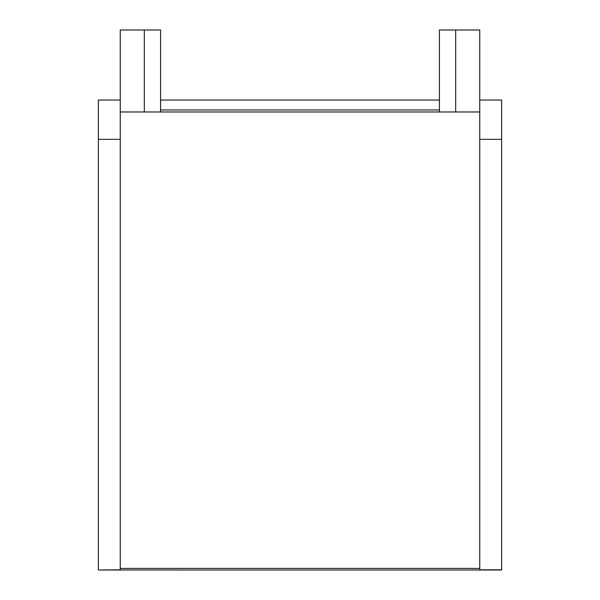 <?xml version="1.0" encoding="UTF-8"?>
<svg xmlns="http://www.w3.org/2000/svg" width="600" height="600" viewBox="0 0 600 600"><rect width="100%" height="100%" fill="white"/><g stroke="black" fill="none" stroke-linecap="round" stroke-linejoin="round"><path stroke-width="0.9" d="M160.575 100.05L439.425 100.05M501.638 100.05L479.745 100.05L501.638 100.05L501.638 570L98.363 569.993L120.255 569.805L120.255 30L160.575 30L160.575 111.975M98.363 100.05L120.255 100.05L98.363 100.05L98.363 569.805M120.255 568.425L479.745 568.425L479.745 569.805L501.638 569.805M479.745 568.425L479.745 30L439.425 30L439.425 111.975M439.425 109.958L160.575 109.958M479.745 111.975L120.255 111.975M455.67 30L455.67 111.975M144.33 111.975L144.33 30M98.363 569.993L501.638 570M98.363 139.328L120.255 139.328M501.638 139.328L479.745 139.328"/></g></svg>
